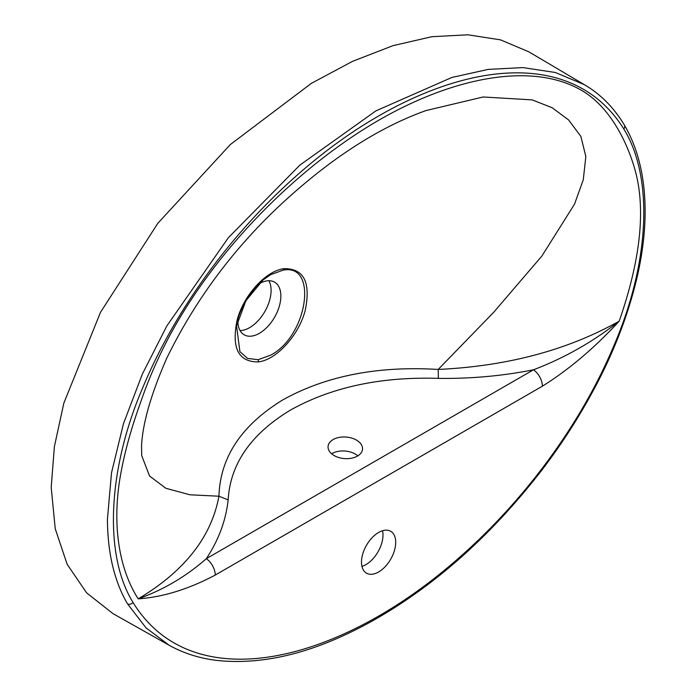 <?xml version="1.0" encoding="UTF-8"?>
<svg xmlns="http://www.w3.org/2000/svg" width="696" height="696" viewBox="0 0 696 696"><rect width="100%" height="100%" fill="white"/><g stroke="black" fill="none" stroke-linecap="round" stroke-linejoin="round"><path stroke-width="1.04" d="M107.419 519.233L111.534 472.723L123.479 423.629L142.341 374.109L166.857 325.911L228.331 237.745L299.906 165.083L375.918 110.873L451.808 77.474L488.218 69.4L522.844 67.582L555.365 72.488L584.292 84.634L528.899 51.861L500.537 39.863L467.895 34.8L431.781 36.723L393.005 45.658L352.515 61.352L311.251 83.424L230.315 144.568L157.801 223.329L100.511 312.304L63.832 403.149L54.384 446.597L51.2 487.339L55.228 528.734L67.138 564.282L86.626 592.87L113.074 613.681L169.145 645.262L146.029 627.853L127.525 603.858C114.353 581.369 107.654 553.163 107.419 519.233M357.466 456.08A17.278 10.805 4.5 0 0 362.52 449.19A17.278 10.805 4.5 0 0 352.306 438.271A17.278 10.805 4.5 0 0 333.123 439.567A17.278 10.805 4.5 0 0 328.077 446.458A17.278 10.805 4.5 0 0 338.291 457.385A17.278 10.805 4.5 0 0 357.466 456.08M331.635 453.775A17.278 10.805 -175.5 0 1 332.018 453.548A17.278 10.805 -175.5 0 1 357.848 455.854M623.773 128.925C562.768 31.39 414.607 69.748 294.756 177.289C234.178 231.168 176.897 305.744 142.767 387.663C107.845 468.878 103.452 554.703 133.049 602.501C193.523 700.759 342.658 662.575 462.614 554.608C523.192 500.746 580.699 425.7 614.655 343.833C649.577 262 653.701 177.184 623.773 128.925A4.15 3.219 -30.5 0 0 624.408 125.123C613.915 107.628 600.544 94.134 584.292 84.634M258.312 361.903C238.389 362.033 231.333 348.061 237.162 319.986C243.609 295.156 266.159 270.587 284.116 268.665C303.978 268.482 310.999 282.428 305.196 310.494C298.758 335.394 276.373 359.962 258.312 361.903A4.15 3.088 -97.7 0 0 258.173 359.702L270.57 355.186C307.858 336.055 318.35 262.697 282.915 270.213L270.553 274.72L263.053 279.992L245.923 300.707L236.553 325.867L239.92 351.697L247.602 358.423L258.173 359.702M268.874 280.723A30.407 17.557 -60 0 1 249.594 327.659A30.407 17.557 -60 0 1 240.085 330.591M258.477 284.194A30.407 17.557 -60 0 1 259.373 283.655A30.407 17.557 -60 0 1 274.572 282.15A30.407 17.557 -60 0 1 279.235 306.51A30.407 17.557 -60 0 1 259.373 333.306A30.407 17.557 -60 0 1 244.165 334.811A30.407 17.557 -60 0 1 237.884 319.838M378.598 571.981A24.186 13.963 120 0 0 394.397 550.667A24.186 13.963 120 0 0 390.691 531.283A24.186 13.963 120 0 0 378.598 532.483A24.186 13.963 120 0 0 362.79 553.798A24.186 13.963 120 0 0 366.505 573.173A24.186 13.963 120 0 0 378.598 571.981M361.955 566.387A24.186 13.963 120 0 0 365.887 564.647A24.186 13.963 120 0 0 382.53 530.735M141.688 455.61L149.562 476.02L165.839 488.27L189.869 494.786L218.944 496.213C211.401 537.034 184.484 571.251 138.208 598.856L138.208 598.856C163.473 589.79 186.18 576.392 206.329 558.67L533.475 369.793C502.869 375.91 471.166 378.781 438.376 378.389C381.025 376.553 331.748 387.098 290.536 410.031C251.047 433.886 230.254 463.849 228.157 499.902C225.904 520.434 218.631 540.026 206.329 558.67A13.824 7.978 60 0 1 215.247 575.061C188.564 589.199 162.89 597.133 138.208 598.856C116.998 565.813 112.091 518.433 121.2 471.427C125.193 450.042 131.761 426.718 140.905 401.479C148.535 379.25 158.244 357.109 170.015 335.046C217.918 246.697 299.271 166.414 378.363 120.434C457.429 74.811 538.747 60.961 586.832 93.716C609.348 109.211 627.209 139.731 636.022 173.661C645.601 212.21 639.989 261.374 619.196 321.169C594.593 347.878 568.997 369.55 542.393 386.184L215.247 575.061M228.157 499.902L218.944 496.213C220.154 457.35 241.416 425.256 282.733 399.939C325.789 375.936 377.606 365.774 438.21 369.445L493.673 312.304L541.888 256.041L574.522 204.163L583.274 179.777L585.841 156.539L580.873 136.442L568.571 119.895L552.145 107.741L532.214 99.885L483.163 96.979L426.074 110.551C407.786 117.032 388.977 125.906 369.646 137.164C345.964 151.084 322.457 168.101 299.123 188.207C242.756 236.37 198.638 293.033 166.762 358.179C151.223 393.64 142.819 422.716 141.558 445.388L141.688 455.593M438.376 378.389L438.21 369.445C507.28 366.2 567.605 350.105 619.196 321.169L619.196 321.16C593.07 341.753 564.5 357.97 533.475 369.793A13.824 7.978 60 0 1 542.393 386.184M133.049 602.501A4.15 3.21 149.9 0 1 127.525 603.858M284.116 268.665A4.15 3.097 82.2 0 1 282.915 270.213M263.027 280.018L263.053 279.992C254.823 285.517 238.154 309.024 236.553 325.867M426.265 110.481L422.985 111.664M624.408 125.123C632.716 139.217 638.58 155.582 641.982 174.209C647.524 205.729 645.731 240.825 636.579 279.496C627.244 317.837 612.402 355.621 592.035 392.849C576.471 421.341 558.897 448.189 539.313 473.384C500.676 522.687 458.847 563.134 413.824 594.741C391.082 610.792 368.297 624.103 345.468 634.674C300.167 655.85 257.668 664.48 217.97 660.548C200.257 658.581 183.988 653.492 169.145 645.262L169.145 645.262"/></g></svg>
